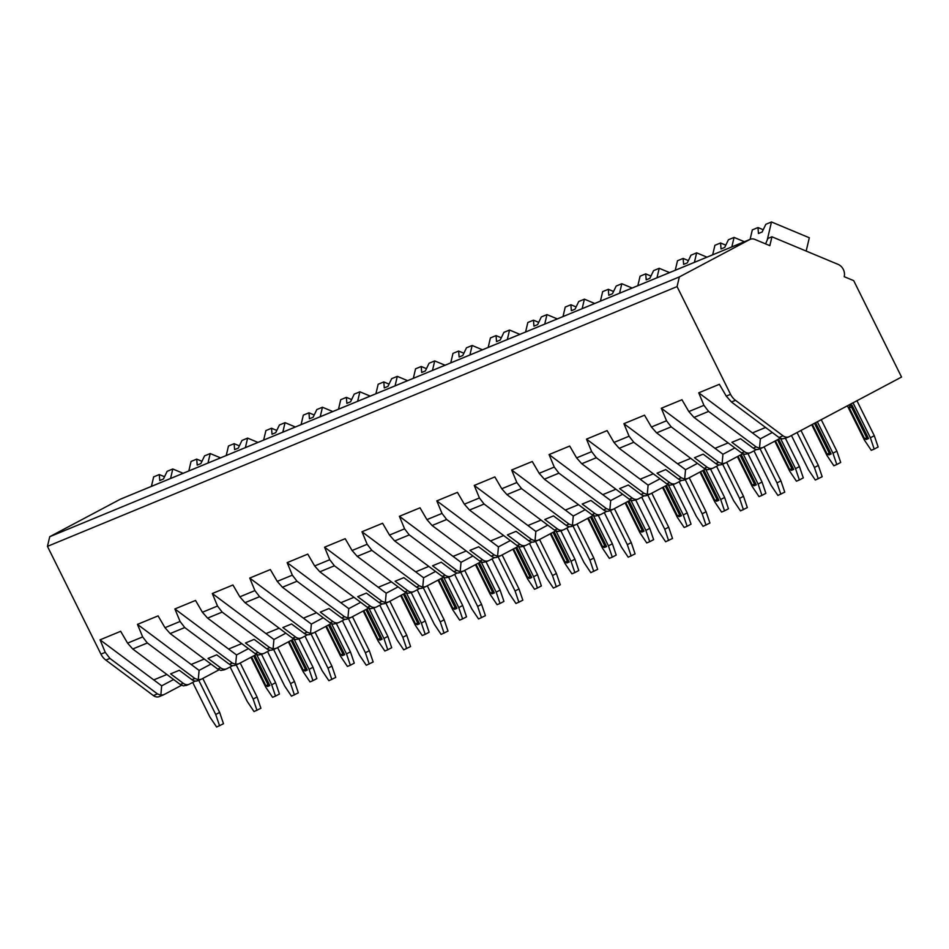 <?xml version="1.0" encoding="UTF-8"?>
<svg xmlns="http://www.w3.org/2000/svg" width="949" height="949" viewBox="0 0 949 949"><rect width="100%" height="100%" fill="white"/><g stroke="black" fill="none" stroke-linecap="round" stroke-linejoin="round"><path stroke-width="1.42" d="M121.152 498.889A7.473 6.323 67.6 0 0 120.665 499.067A7.473 6.323 67.6 0 0 120.203 499.281L49.728 536.707L47.45 546.363L100.938 654.122A14.959 12.657 67.6 0 0 105.861 660.089L153.406 695.593A7.473 6.323 67.6 0 0 159.396 696.554L163.323 694.929M181.567 685.285L163.916 694.656L160.832 695.202L157.463 693.921L109.906 658.416L105.244 652.343L100.06 639.828L120.677 631.31L127.569 643.137L132.741 648.997L180.298 684.502L183.418 685.878L186.751 685.237M47.45 546.363L677.076 286.598L730.564 394.345A14.959 12.657 67.6 0 0 735.487 400.324L783.032 435.816A7.473 6.323 67.6 0 0 789.022 436.777A7.473 6.323 67.6 0 0 789.497 436.552L901.55 377.05L853.697 280.643L844.23 276.693A9.715 8.221 67.6 0 0 838.133 264.391L771.928 236.787L769.841 245.661L754.752 239.373A7.473 6.323 67.6 0 0 750.291 239.29A7.473 6.323 67.6 0 0 749.817 239.504L679.342 276.93L677.076 286.598M780.256 438.272L762.605 447.643L759.508 448.189L756.151 446.908L708.595 411.415L703.933 405.342L698.737 392.815L719.366 384.309L726.258 396.124L731.43 401.985L778.987 437.489L782.106 438.865L785.44 438.224M742.83 453.717L725.19 463.088L722.094 463.634L718.737 462.353L671.18 426.848L666.518 420.775L661.323 408.248L681.951 399.743L688.844 411.569L694.016 417.43L741.56 452.934L744.692 454.31L748.026 453.669M705.415 469.15L687.776 478.521L684.68 479.067L681.311 477.786L633.766 442.281L629.092 436.208L623.908 423.693L644.525 415.188L651.417 427.003L656.601 432.863L704.146 468.367L707.266 469.743L710.599 469.103M668.001 484.595L650.35 493.966L647.254 494.5L643.896 493.231L596.34 457.726L591.678 451.653L586.494 439.126L607.111 430.621L614.003 442.436L619.175 448.308L666.732 483.812L669.852 485.188L673.185 484.548M630.587 500.028L612.935 509.399L609.839 509.945L606.482 508.664L558.925 473.16L554.263 467.086L549.068 454.571L569.697 446.054L576.589 457.881L581.761 463.741L629.317 499.245L632.437 500.621L635.771 499.981M593.161 515.473L575.521 524.844L572.425 525.378L569.056 524.109L521.511 488.605L516.849 482.531L511.653 470.004L532.27 461.499L539.162 473.314L544.346 479.186L591.891 514.678L595.011 516.066L598.345 515.414M555.746 530.906L538.095 540.278L535.011 540.823L531.642 539.542L484.085 504.038L479.423 497.964L474.239 485.449L494.856 476.932L501.748 488.759L506.92 494.619L554.477 530.123L557.597 531.499L560.93 530.859M518.332 546.339L500.681 555.711L497.584 556.256L494.227 554.975L446.671 519.483L442.009 513.409L436.813 500.882L457.442 492.377L464.334 504.192L469.506 510.052L517.063 545.556L520.182 546.932L523.516 546.292M480.906 561.784L463.266 571.156L460.17 571.701L456.801 570.42L409.256 534.916L404.594 528.842L399.399 516.315L420.027 507.81L426.92 519.625L432.092 525.497L479.636 561.001L482.756 562.377L486.102 561.737M443.491 577.217L425.84 586.589L422.756 587.134L419.387 585.853L371.842 550.349L367.168 544.275L361.984 531.76L382.601 523.255L389.493 535.07L394.665 540.93L442.222 576.434L445.342 577.811L448.675 577.17M406.077 592.662L388.426 602.034L385.33 602.568L381.973 601.298L334.416 565.794L329.754 559.72L324.558 547.193L345.187 538.688L352.079 550.503L357.251 556.375L404.808 591.879L407.928 593.255L411.261 592.603M368.651 608.095L351.011 617.467L347.915 618.013L344.546 616.731L297.001 581.227L292.339 575.153L287.144 562.638L307.773 554.121L314.665 565.948L319.837 571.808L367.382 607.313L370.501 608.689L373.847 608.048M331.237 623.54L313.585 632.9L310.501 633.446L307.132 632.176L259.587 596.672L254.913 590.598L249.729 578.071L270.346 569.566L277.238 581.381L282.411 587.253L329.967 622.746L333.087 624.122L336.421 623.481M293.822 638.974L276.171 648.345L273.075 648.891L269.718 647.609L222.161 612.105L217.499 606.031L212.303 593.516L232.932 584.999L239.824 596.826L244.996 602.686L292.553 638.191L295.673 639.567L299.006 638.926M256.396 654.407L238.757 663.778L235.66 664.324L232.303 663.043L184.747 627.55L180.085 621.465L174.889 608.95L195.518 600.444L202.41 612.259L207.582 618.119L255.127 653.624L258.258 655L261.592 654.359M218.982 669.852L201.342 679.223L198.246 679.757L194.877 678.488L147.332 642.983L142.658 636.909L137.475 624.383L158.092 615.877L164.984 627.692L170.168 633.564L217.712 669.069L220.832 670.445L224.166 669.804M762.011 447.916L759.188 449.091A7.473 6.323 67.6 0 1 753.198 448.13L740.576 438.711L731.893 442.293L744.514 451.712A7.473 6.323 67.6 0 0 750.493 452.673A7.473 6.323 67.6 0 0 750.967 452.448L756.578 449.47M724.597 463.361L721.774 464.524A7.473 6.323 67.6 0 1 715.783 463.563L703.162 454.144L694.466 457.726L707.088 467.157A7.473 6.323 67.6 0 0 713.079 468.106A7.473 6.323 67.6 0 0 713.553 467.893L719.164 464.903M687.183 478.794L684.359 479.957A7.473 6.323 67.6 0 1 678.369 479.008L665.747 469.577L657.052 473.171L669.674 482.59A7.473 6.323 67.6 0 0 675.664 483.551A7.473 6.323 67.6 0 0 676.127 483.326L681.738 480.348M649.757 494.239L646.933 495.402A7.473 6.323 67.6 0 1 640.955 494.441L628.333 485.022L619.638 488.605L632.259 498.035A7.473 6.323 67.6 0 0 638.25 498.984A7.473 6.323 67.6 0 0 638.713 498.759L644.324 495.781M612.342 509.672L609.519 510.835A7.473 6.323 67.6 0 1 603.528 509.886L590.907 500.455L582.223 504.049L594.845 513.468A7.473 6.323 67.6 0 0 600.824 514.429A7.473 6.323 67.6 0 0 601.298 514.204L606.909 511.226M574.928 525.105L572.105 526.28A7.473 6.323 67.6 0 1 566.114 525.319L553.492 515.9L544.797 519.483L557.419 528.901A7.473 6.323 67.6 0 0 563.409 529.862A7.473 6.323 67.6 0 0 563.884 529.637L569.495 526.659M537.502 540.55L534.678 541.713A7.473 6.323 67.6 0 1 528.7 540.752L516.078 531.333L507.383 534.916L520.005 544.346A7.473 6.323 67.6 0 0 525.995 545.295A7.473 6.323 67.6 0 0 526.458 545.082L532.069 542.104M500.087 555.984L497.264 557.146A7.473 6.323 67.6 0 1 491.274 556.197L478.652 546.778L469.969 550.361L482.59 559.78A7.473 6.323 67.6 0 0 488.569 560.74A7.473 6.323 67.6 0 0 489.043 560.515L494.654 557.538M462.673 571.428L459.85 572.591A7.473 6.323 67.6 0 1 453.859 571.63L441.238 562.211L432.542 565.794L445.164 575.224A7.473 6.323 67.6 0 0 451.155 576.173A7.473 6.323 67.6 0 0 451.629 575.96L457.24 572.971M425.259 586.862L422.424 588.024A7.473 6.323 67.6 0 1 416.445 587.075L403.823 577.644L395.128 581.239L407.75 590.658A7.473 6.323 67.6 0 0 413.74 591.618A7.473 6.323 67.6 0 0 414.203 591.393L419.814 588.416M387.833 602.307L385.009 603.469A7.473 6.323 67.6 0 1 379.019 602.508L366.397 593.089L357.714 596.672L370.335 606.091A7.473 6.323 67.6 0 0 376.314 607.052A7.473 6.323 67.6 0 0 376.789 606.826L382.4 603.849M350.418 617.74L347.595 618.902A7.473 6.323 67.6 0 1 341.604 617.953L328.983 608.523L320.288 612.117L332.909 621.536A7.473 6.323 67.6 0 0 338.9 622.485A7.473 6.323 67.6 0 0 339.374 622.271L344.985 619.294M313.004 633.173L310.169 634.347A7.473 6.323 67.6 0 1 304.19 633.386L291.568 623.967L282.873 627.55L295.495 636.969A7.473 6.323 67.6 0 0 301.485 637.93A7.473 6.323 67.6 0 0 301.948 637.704L307.559 634.727M275.578 648.618L272.754 649.78A7.473 6.323 67.6 0 1 266.776 648.819L254.142 639.401L245.459 642.983L258.081 652.414A7.473 6.323 67.6 0 0 264.059 653.363A7.473 6.323 67.6 0 0 264.534 653.149L270.145 650.16M238.163 664.051L235.34 665.213A7.473 6.323 67.6 0 1 229.35 664.264L216.728 654.834L208.033 658.428L220.666 667.847A7.473 6.323 67.6 0 0 226.645 668.808A7.473 6.323 67.6 0 0 227.119 668.582L232.73 665.605M200.749 679.496L197.926 680.658A7.473 6.323 67.6 0 1 191.935 679.698L179.314 670.279L170.618 673.861L183.24 683.292A7.473 6.323 67.6 0 0 189.231 684.241A7.473 6.323 67.6 0 0 189.693 684.027L195.304 681.038M49.728 536.707L679.342 276.93M771.928 236.787L767.883 238.448L765.606 243.893M806.176 251.07L809.307 237.76L771.478 221.971L765.831 224.308L762.142 231.995L758.453 233.513L757.978 227.546L763.221 229.729M750.09 239.373L752.332 229.883L757.978 227.546M767.302 239.717L771.478 221.971M164.533 476.742L159.29 474.559L159.764 480.526L163.453 479.008L167.143 471.321L172.789 468.984L183.121 473.29M151.413 486.374L153.643 476.884L159.29 474.559M170.559 478.474L172.789 468.984M725.807 245.174L720.564 242.98L721.038 248.958L724.716 247.44L728.417 239.741L734.063 237.416L744.396 241.722M712.675 254.807L714.905 245.317L720.564 242.98M731.833 246.906L734.063 237.416M688.393 260.607L683.138 258.425L683.624 264.391L687.301 262.873L690.991 255.186L696.649 252.849L706.969 257.155M675.261 270.251L677.491 260.75L683.138 258.425M694.407 262.339L696.649 252.849M650.967 276.052L645.723 273.858L646.198 279.836L649.887 278.318L653.576 270.619L659.223 268.294L669.555 272.6M637.847 285.685L640.077 276.195L645.723 273.858M656.993 277.784L659.223 268.294M613.552 291.485L608.309 289.303L608.784 295.269L612.461 293.751L616.162 286.064L621.809 283.727L632.141 288.033M600.42 301.118L602.662 291.628L608.309 289.303M619.578 293.217L621.809 283.727M576.138 306.93L570.895 304.736L571.369 310.714L575.047 309.184L578.736 301.497L584.394 299.172L594.715 303.478M563.006 316.563L565.236 307.073L570.895 304.736M582.152 308.662L584.394 299.172M538.712 322.363L533.468 320.181L533.943 326.148L537.632 324.629L541.321 316.942L546.968 314.605L557.3 318.911M525.592 331.996L527.822 322.506L533.468 320.181M544.738 324.095L546.968 314.605M501.297 337.797L496.054 335.614L496.529 341.581L500.206 340.062L503.907 332.375L509.554 330.038L519.886 334.356M488.166 347.441L490.408 337.939L496.054 335.614M507.324 339.54L509.554 330.038M463.883 353.242L458.64 351.047L459.114 357.026L462.792 355.507L466.481 347.808L472.139 345.483L482.46 349.79M450.751 362.874L452.981 353.384L458.64 351.047M469.897 354.973L472.139 345.483M426.469 368.675L421.214 366.492L421.688 372.459L425.377 370.94L429.067 363.253L434.713 360.917L445.045 365.223M413.337 378.307L415.567 368.817L421.214 366.492M432.483 370.407L434.713 360.917M389.043 384.12L383.799 381.925L384.274 387.904L387.963 386.385L391.652 378.687L397.299 376.362L407.631 380.668M375.911 393.752L378.153 384.262L383.799 381.925M395.069 385.852L397.299 376.362M351.628 399.553L346.385 397.37L346.859 403.337L350.537 401.818L354.226 394.132L359.885 391.795L370.205 396.101M338.496 409.185L340.727 399.695L346.385 397.37M357.643 401.285L359.885 391.795M314.214 414.998L308.959 412.803L309.433 418.782L313.123 417.252L316.812 409.565L322.458 407.24L332.791 411.546M301.082 424.63L303.312 415.14L308.959 412.803M320.228 416.73L322.458 407.24M276.788 430.431L271.544 428.248L272.019 434.215L275.708 432.697L279.397 424.998L285.044 422.673L295.376 426.979M263.656 440.063L265.898 430.573L271.544 428.248M282.814 432.163L285.044 422.673M239.373 445.864L234.13 443.681L234.605 449.648L238.282 448.13L241.983 440.443L247.63 438.106L257.962 442.424M226.242 455.508L228.472 446.006L234.13 443.681M245.4 447.608L247.63 438.106M201.959 461.309L196.704 459.114L197.19 465.093L200.868 463.575L204.557 455.876L210.215 453.551L220.536 457.857M188.827 470.941L191.057 461.451L196.704 459.114M207.973 463.041L210.215 453.551M789.022 436.777L785.06 438.414M750.493 452.673L747.634 453.847M675.664 483.551L672.805 484.725M638.25 498.984L635.379 500.17M600.824 514.429L597.965 515.604M563.409 529.862L560.551 531.037M525.995 545.295L523.136 546.482M488.569 560.74L485.71 561.915M413.74 591.618L410.881 592.793M376.314 607.052L373.455 608.238M338.9 622.485L336.041 623.671M301.485 637.93L298.627 639.104M264.059 653.363L261.2 654.549M226.645 668.808L223.786 669.982M765.57 427.477L752.427 432.898L698.737 392.815M772.284 432.495L760.363 438.829L752.427 432.898M760.363 438.829L759.508 448.189M173.596 679.508L161.674 685.83L160.832 695.202M161.674 685.83L100.06 639.828M166.882 674.49L153.738 679.911M261.556 654.407L275.601 682.711L279.445 694.016L275.518 696.091L271.687 684.787L256.669 654.537M275.601 682.711L271.687 684.787M275.518 696.091L272.577 697.313L265.791 687.218L250.939 657.313M251.58 656.969L265.85 685.712L267.63 686.459L269.836 685.546L254.807 655.261M202.789 678.452L219.646 712.414L223.49 723.731L216.633 727.029L209.836 716.922L192.718 682.426M219.575 725.807L215.731 714.49L219.646 712.414M198.768 680.314L215.731 714.49M265.85 685.712L268.057 684.798L253.691 655.854M268.057 684.798L269.836 685.546M728.144 442.91L715.012 448.331L661.323 408.248M734.87 447.928L722.948 454.263L715.012 448.331M722.948 454.263L722.094 463.634M821.265 419.683L836.864 451.131L840.707 462.448L836.793 464.524L832.949 453.207L817.338 421.771M836.864 451.131L832.949 453.207M836.793 464.524L833.851 465.745L827.065 455.639L811.727 424.749M812.356 424.417L827.113 454.144L828.904 454.879L831.11 453.978L815.582 422.696M764.064 446.872L780.92 480.846L784.764 492.151L777.895 495.449L771.11 485.354L753.981 450.846M780.849 494.239L777.006 482.922L780.92 480.846M760.03 448.735L777.006 482.922M827.113 454.144L829.331 453.231L814.467 423.29M829.331 453.231L831.11 453.978M690.73 458.355L677.586 463.776L623.908 423.693M697.456 463.373L685.534 469.696L677.586 463.776M685.534 469.696L684.68 479.067M785.404 438.272L799.449 466.576L803.293 477.881L799.378 479.969L795.535 468.652L780.517 438.402M799.449 466.576L795.535 468.652M799.378 479.969L796.425 481.179L789.639 471.084L774.799 441.178M775.428 440.834L789.698 469.577L791.49 470.324L793.696 469.411L778.654 439.126M726.637 462.317L743.506 496.28L747.337 507.596L740.481 510.894L733.696 500.787L716.566 466.291M743.423 509.672L739.579 498.367L743.506 496.28M722.616 464.18L739.579 498.367M789.698 469.577L791.905 468.664L777.539 439.719M791.905 468.664L793.696 469.411M653.315 473.788L640.172 479.209L586.494 439.126M660.029 478.806L648.108 485.141L640.172 479.209M648.108 485.141L647.254 494.5M747.99 453.705L762.035 482.009L765.879 493.326L761.952 495.402L758.121 484.085L743.103 453.836M762.035 482.009L758.121 484.085M761.952 495.402L759.01 496.612L752.225 486.517L737.373 456.611M738.014 456.279L752.284 485.022L754.064 485.758L756.27 484.844L741.24 454.559M689.223 477.75L706.08 511.725L709.923 523.029L703.067 526.327L696.269 516.232L679.152 481.724M706.009 525.117L702.165 513.8L706.08 511.725M685.202 479.613L702.165 513.8M752.284 485.022L754.491 484.109L740.125 455.152M754.491 484.109L756.27 484.844M615.889 489.221L602.757 494.654L549.068 454.571M622.615 494.251L610.693 500.574L602.757 494.654M610.693 500.574L609.839 509.945M710.564 469.15L724.621 497.442L728.452 508.759L724.538 510.835L720.694 499.53L705.688 469.281M724.621 497.442L720.694 499.53M724.538 510.835L721.596 512.057L714.811 501.962L699.959 472.056M700.599 471.712L714.87 500.455L716.649 501.202L718.856 500.289L703.826 470.004M651.809 493.195L668.665 527.158L672.509 538.474L665.64 541.76L658.855 531.665L641.726 497.169M668.594 540.55L664.751 529.234L668.665 527.158M647.776 495.046L664.751 529.234M714.87 500.455L717.076 499.542L702.699 470.597M717.076 499.542L718.856 500.289M578.475 504.666L565.331 510.088L511.653 470.004M585.201 509.684L573.279 516.019L565.331 510.088M573.279 516.019L572.425 525.378M673.149 484.583L687.195 512.887L691.038 524.192L687.123 526.28L683.28 514.963L668.262 484.714M687.195 512.887L683.28 514.963M687.123 526.28L684.17 527.49L677.384 517.395L662.544 487.489M663.185 487.145L677.444 515.888L679.235 516.636L681.441 515.722L666.4 485.437M614.383 508.628L631.251 542.591L635.083 553.908L628.226 557.205L621.441 547.11L604.311 512.602M631.168 555.984L627.336 544.679L631.251 542.591M610.361 510.491L627.336 544.679M677.444 515.888L679.662 514.987L665.285 486.03M679.662 514.987L681.441 515.722M541.06 520.099L527.917 525.521L474.239 485.449M547.775 525.117L535.853 531.452L527.917 525.521M535.853 531.452L535.011 540.823M635.735 500.028L649.78 528.32L653.624 539.637L649.709 541.713L645.866 530.408L630.848 500.159M649.78 528.32L645.866 530.408M649.709 541.713L646.755 542.935L639.97 532.84L625.13 502.923M625.759 502.59L640.029 531.333L641.809 532.081L644.027 531.167L628.985 500.87M576.968 524.073L593.825 558.036L597.668 569.353L590.812 572.638L584.026 562.543L566.897 528.035M593.754 571.428L589.91 560.112L593.825 558.036M572.947 525.924L589.91 560.112M640.029 531.333L642.236 530.42L627.87 501.475M642.236 530.42L644.027 531.167M503.634 535.544L490.503 540.966L436.813 500.882M510.36 540.562L498.439 546.897L490.503 540.966M498.439 546.897L497.584 556.256M598.309 515.461L612.366 543.765L616.198 555.07L612.283 557.158L608.439 545.841L593.433 515.592M612.366 543.765L608.439 545.841M612.283 557.158L609.341 558.368L602.556 548.273L587.704 518.368M588.344 518.024L602.615 546.766L604.394 547.514L606.601 546.6L591.571 516.315M539.554 539.507L556.411 573.469L560.254 584.786L553.386 588.083L546.6 577.988L529.471 543.48M556.339 586.862L552.496 575.557L556.411 573.469M535.521 541.369L552.496 575.557M602.615 546.766L604.821 545.853L590.456 516.908M604.821 545.853L606.601 546.6M466.22 550.978L453.076 556.399L399.399 516.315M472.946 555.995L461.024 562.33L453.076 556.399M461.024 562.33L460.17 571.701M560.895 530.894L574.94 559.198L578.783 570.515L574.869 572.591L571.025 561.274L556.007 531.025M574.94 559.198L571.025 561.274M574.869 572.591L571.927 573.813L565.13 563.706L550.29 533.801M550.93 533.468L565.189 562.211L566.98 562.947L569.186 562.033L554.157 531.748M502.128 554.94L518.996 588.914L522.84 600.219L515.971 603.517L509.186 593.422L492.057 558.914M518.913 602.307L515.082 590.99L518.996 588.914M498.106 556.802L515.082 590.99M565.189 562.211L567.407 561.298L553.03 532.342M567.407 561.298L569.186 562.033M428.806 566.423L415.662 571.844L361.984 531.76M435.532 571.44L423.598 577.763L415.662 571.844M423.598 577.763L422.756 587.134M523.48 546.339L537.525 574.643L541.369 585.948L537.454 588.024L533.611 576.719L518.593 546.47M537.525 574.643L533.611 576.719M537.454 588.024L534.501 589.246L527.715 579.151L512.875 549.246M513.504 548.902L527.774 577.644L529.554 578.392L531.772 577.478L516.731 547.193M464.713 570.385L481.57 604.347L485.413 615.664L478.557 618.962L471.772 608.855L454.642 574.359M481.499 617.74L477.655 606.423L481.57 604.347M460.692 572.247L477.655 606.423M527.774 577.644L529.981 576.731L515.615 547.787M529.981 576.731L531.772 577.478M391.391 581.856L378.248 587.277L324.558 547.193M398.106 586.873L386.184 593.208L378.248 587.277M386.184 593.208L385.33 602.568M486.054 561.772L500.111 590.076L503.943 601.393L500.028 603.469L496.197 592.152L481.179 561.903M500.111 590.076L496.197 592.152M500.028 603.469L497.086 604.679L490.301 594.584L475.449 564.679M476.09 564.347L490.36 593.078L492.14 593.825L494.346 592.911L479.316 562.627M427.299 585.818L444.156 619.792L447.999 631.097L441.131 634.395L434.345 624.3L417.216 589.792M444.085 633.185L440.241 621.868L444.156 619.792M423.266 587.68L440.241 621.868M490.36 593.078L492.567 592.176L478.201 563.22M492.567 592.176L494.346 592.911M353.965 597.289L340.821 602.71L287.144 562.638M360.691 602.318L348.769 608.641L340.821 602.71M348.769 608.641L347.915 618.013M448.64 577.217L462.685 605.509L466.528 616.826L462.614 618.902L458.77 607.597L443.752 577.348M462.685 605.509L458.77 607.597M462.614 618.902L459.672 620.124L452.887 610.029L438.035 580.124M438.675 579.78L452.934 608.523L454.725 609.27L456.932 608.356L441.902 578.071M389.873 601.263L406.741 635.225L410.585 646.542L403.716 649.828L396.931 639.733L379.802 605.237M406.658 648.618L402.827 637.301L406.741 635.225M385.852 603.113L402.827 637.301M452.934 608.523L455.152 607.609L440.775 578.665M455.152 607.609L456.932 608.356M316.551 612.734L303.407 618.155L249.729 578.071M323.277 617.752L311.355 624.086L303.407 618.155M311.355 624.086L310.501 633.446M411.225 592.651L425.271 620.954L429.114 632.259L425.199 634.347L421.356 623.03L406.338 592.781M425.271 620.954L421.356 623.03M425.199 634.347L422.246 635.557L415.46 625.462L400.62 595.557M401.249 595.213L415.52 623.956L417.299 624.703L419.517 623.79L404.476 593.505M352.459 616.696L369.327 650.658L373.159 661.975L366.302 665.273L359.517 655.178L342.387 620.67M369.244 664.051L365.401 652.746L369.327 650.658M348.437 618.558L365.401 652.746M415.52 623.956L417.726 623.042L403.361 594.098M417.726 623.042L419.517 623.79M279.136 628.167L265.993 633.588L212.303 593.516M285.851 633.185L273.929 639.519L265.993 633.588M273.929 639.519L273.075 648.891M373.811 608.084L387.856 636.388L391.7 647.704L387.773 649.78L383.942 638.475L368.924 608.226M387.856 636.388L383.942 638.475M387.773 649.78L384.831 651.002L378.046 640.907L363.194 610.99M363.835 610.658L378.105 639.401L379.885 640.136L382.091 639.235L367.061 608.938M315.044 632.129L331.901 666.103L335.744 677.408L328.888 680.706L322.091 670.611L304.961 636.103M331.83 679.496L327.986 668.179L331.901 666.103M311.023 633.991L327.986 668.179M378.105 639.401L380.312 638.487L365.946 609.543M380.312 638.487L382.091 639.235M241.71 643.612L228.579 649.033L174.889 608.95M248.436 648.63L236.515 654.952L228.579 649.033M236.515 654.952L235.66 664.324M336.385 623.529L350.43 651.833L354.274 663.137L350.359 665.225L346.515 653.908L331.509 623.659M350.43 651.833L346.515 653.908M350.359 665.225L347.417 666.435L340.632 656.34L325.78 626.435M326.42 626.091L340.691 654.834L342.47 655.581L344.677 654.668L329.647 624.383M277.63 647.574L294.487 681.536L298.33 692.853L291.462 696.151L284.676 686.056L267.547 651.548M294.415 694.929L290.572 683.624L294.487 681.536M273.597 649.436L290.572 683.624M340.691 654.834L342.897 653.92L328.52 624.976M342.897 653.92L344.677 654.668M204.296 659.045L191.152 664.466L137.475 624.383M211.022 664.063L199.1 670.397L191.152 664.466M199.1 670.397L198.246 679.757M298.971 638.962L313.016 667.266L316.859 678.582L312.945 680.658L309.101 669.342L294.083 639.092M313.016 667.266L309.101 669.342M312.945 680.658L309.991 681.88L303.205 671.773L288.366 641.868M288.994 641.536L303.265 670.279L305.056 671.014L307.262 670.101L292.221 639.816M240.204 663.007L257.072 696.981L260.904 708.286L254.047 711.584L247.262 701.489L230.132 666.981M256.989 710.374L253.146 699.057L257.072 696.981M236.182 664.869L253.146 699.057M303.265 670.279L305.471 669.365L291.106 640.409M305.471 669.365L307.262 670.101M856.935 400.739L874.29 435.698L878.133 447.003L874.207 449.091L870.375 437.774L853.021 402.815M874.29 435.698L870.375 437.774M874.207 449.091L871.265 450.301L864.48 440.206L847.398 405.804M864.539 438.699L866.318 439.446L868.525 438.533L851.929 405.081L849.711 405.994L849.26 407.928L864.539 438.699L866.745 437.786L851.467 407.014L849.26 407.928M800.992 430.455L818.335 465.401L822.178 476.718L815.321 480.016L808.524 469.921L791.454 435.52M818.263 478.794L814.42 467.489L818.335 465.401M797.065 432.53L814.42 467.489M851.929 405.081L851.467 407.014M866.745 437.786L868.525 438.533M100.938 654.122L105.244 652.343M726.258 396.124L730.564 394.345M688.844 411.569L703.933 405.342M651.417 427.003L666.518 420.775M614.003 442.436L629.092 436.208M576.589 457.881L591.678 451.653M539.162 473.314L554.263 467.086M501.748 488.759L516.849 482.531M464.334 504.192L479.423 497.964M426.92 519.625L442.009 513.409M389.493 535.07L404.594 528.842M352.079 550.503L367.168 544.275M314.665 565.948L329.754 559.72M277.238 581.381L292.339 575.153M239.824 596.826L254.913 590.598M202.41 612.259L217.499 606.031M164.984 627.692L180.085 621.465M127.569 643.137L142.658 636.909M731.43 401.985L735.487 400.324M694.016 417.43L708.595 411.415M656.601 432.863L671.18 426.848M619.175 448.308L633.766 442.281M581.761 463.741L596.34 457.726M544.346 479.186L558.925 473.16M506.92 494.619L521.511 488.605M469.506 510.052L484.085 504.038M432.092 525.497L446.671 519.483M394.665 540.93L409.256 534.916M357.251 556.375L371.842 550.349M319.837 571.808L334.416 565.794M282.411 587.253L297.001 581.227M244.996 602.686L259.587 596.672M207.582 618.119L222.161 612.105M170.168 633.564L184.747 627.55M132.741 648.997L147.332 642.983M105.861 660.089L109.906 658.416M778.987 437.489L783.032 435.816M153.406 695.593L157.463 693.921M741.56 452.934L744.514 451.712M753.198 448.13L756.151 446.908M704.146 468.367L707.088 467.157M715.783 463.563L718.737 462.353M666.732 483.812L669.674 482.59M678.369 479.008L681.311 477.786M629.317 499.245L632.259 498.035M640.955 494.441L643.896 493.231M591.891 514.678L594.845 513.468M603.528 509.886L606.482 508.664M554.477 530.123L557.419 528.901M566.114 525.319L569.056 524.109M517.063 545.556L520.005 544.346M528.7 540.752L531.642 539.542M479.636 561.001L482.59 559.78M491.274 556.197L494.227 554.975M442.222 576.434L445.164 575.224M453.859 571.63L456.801 570.42M404.808 591.879L407.75 590.658M416.445 587.075L419.387 585.853M367.382 607.313L370.335 606.091M379.019 602.508L381.973 601.298M329.967 622.746L332.909 621.536M341.604 617.953L344.546 616.731M292.553 638.191L295.495 636.969M304.19 633.386L307.132 632.176M255.127 653.624L258.081 652.414M266.776 648.819L269.718 647.609M217.712 669.069L220.666 667.847M229.35 664.264L232.303 663.043M180.298 684.502L183.24 683.292M191.935 679.698L194.877 678.488M120.203 499.281L749.817 239.504M120.665 499.067L750.291 239.29M710.113 469.328L713.079 468.106M448.189 577.395L451.155 576.173M186.265 685.463L189.231 684.241"/></g></svg>
